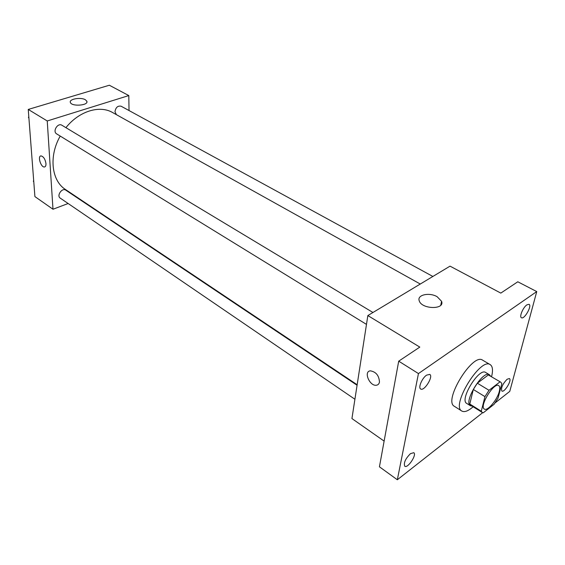 <?xml version="1.0" encoding="UTF-8"?>
<svg xmlns="http://www.w3.org/2000/svg" width="565" height="565" viewBox="0 0 565 565"><rect width="100%" height="100%" fill="white"/><g stroke="black" fill="none" stroke-linecap="round" stroke-linejoin="round"><path stroke-width="0.85" d="M499.305 391.397C497.327 399.766 487.44 411.532 484.367 409.074C478.901 406.539 493.98 381.898 498.726 385.605C499.877 386.404 500.074 388.332 499.305 391.397M499.961 381.891L489.007 390.288L484.961 396.637L481.274 411.228L482.235 412.457L483.28 412.789L494.121 404.257L498.048 398.092L501.847 383.635L500.774 382.173L488.337 374.948L477.333 383.19L489.007 390.288M482.235 412.457L470.786 405.275L469.79 404.024L481.274 411.228M477.333 383.19L473.315 389.483L469.79 404.024M488.337 374.948L500.774 382.173M490.533 376.064L489.459 374.743C482.969 369.701 463.032 402.287 470.476 405.762L472.135 406.122M470.476 405.762L466.697 403.396C459.204 399.879 479.085 367.391 485.632 372.462L489.459 374.743M473.315 389.483L484.961 396.637M473.152 406.758C468.244 411.052 464.465 412.478 461.831 411.052C450.602 405.811 480.455 357.031 490.229 364.644C492.666 366.311 493.132 370.237 491.628 376.431L491.564 376.678M461.831 411.052L454.373 406.306C442.988 400.952 472.665 352.461 482.609 360.159L490.229 364.644M426.589 375.132L429.767 374.404C433.68 376.389 424.138 391.658 420.657 388.981C417.987 387.71 422.104 378.041 426.589 375.132M526.912 304.839L529.045 304.302C532.308 305.637 524.341 319.712 521.446 317.742C519.058 316.866 523.098 307.282 526.912 304.839M507.123 379.242L509.397 378.55C512.278 379.871 504.39 392.943 501.861 391.036C500.83 387.957 502.589 384.023 507.123 379.242M410.487 453.639L413.771 452.699C417.147 454.585 407.718 468.752 404.759 466.217C403.509 462.926 405.416 458.731 410.487 453.639M495.067 402.944L509.764 391.39L536.75 291.575L418.453 373.571L397.336 479.763L482.687 412.676M536.75 291.575L517.787 281.787L500.809 293.101L450.03 266.143L367.843 315.567L419.802 347.101L398.706 361.162L379.433 466.803L397.336 479.763M367.843 315.567L351.931 418.566L384.122 441.103M398.706 361.162L418.453 373.571M437.162 296.731L441.576 301.307C445.043 309.903 421.554 309.359 419.23 300.778C416.808 294.845 429.4 292.063 437.162 296.731M379.461 382.053C379.087 383.918 378.07 384.977 376.396 385.231C369.616 386.396 363.302 371.325 370.372 370.838C376.029 371.834 379.059 375.57 379.461 382.053C379.094 383.918 378.07 384.977 376.403 385.231C369.623 386.396 363.302 371.325 370.372 370.838M357.158 384.744L65.505 189.529C51.528 180.807 48.59 156.187 60.229 136.08M65.921 127.669C78.994 111.136 99.652 104.892 112.612 112.541L420.282 284.033M432.868 276.462L121.122 106.227C117.767 105.57 115.719 107.414 114.978 111.743L116.39 114.653M354.912 399.25L60.264 198.138C56.331 195.751 62.115 187.403 65.794 190.158L357.08 385.259M366.48 324.388L56.669 133.891C52.277 131.49 57.764 122.464 61.91 125.253L372.957 312.494M129.018 110.542L128.806 95.57L47.241 120.967L52.99 209.248L68.132 203.513M79.368 199.254L79.785 199.092M128.806 95.57L109.342 85.237L28.25 109.433L34.91 196.592L52.99 209.248M28.25 109.433L47.241 120.967M85.371 99.758L86.841 101.22C88.896 105.493 71.607 106.827 70.378 102.463C68.711 99.066 80.816 96.919 85.371 99.758M45.963 163.589C46.048 165.679 45.518 166.809 44.381 166.979C40.842 167.473 37.332 155.869 41.04 155.898C43.562 156.569 45.207 159.132 45.963 163.589M44.727 166.915L44.381 166.979C40.85 167.473 37.339 155.869 41.04 155.898M28.801 116.602L28.448 117.485L28.914 118.113M28.448 117.485L28.886 117.753M33.681 180.44L33.335 181.273L33.787 181.831M33.335 181.273L33.766 181.563M440.785 305.164L441.576 301.307M86.876 102.145L86.841 101.22"/></g></svg>
